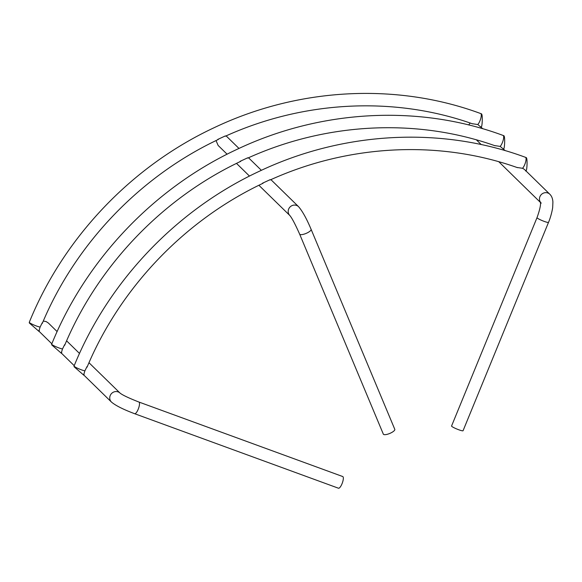 <?xml version="1.0" encoding="UTF-8"?>
<svg xmlns="http://www.w3.org/2000/svg" width="582" height="582" viewBox="0 0 582 582"><rect width="100%" height="100%" fill="white"/><g stroke="black" fill="none" stroke-linecap="round" stroke-linejoin="round"><path stroke-width="0.87" d="M87.024 366.551L84.892 370.829A6.213 0.778 -157.7 0 1 79.123 368.937A6.213 0.778 -157.7 0 1 74.241 366.347A6.213 0.778 -157.7 0 1 74.074 366.027L74.089 366.733L83.539 374.968M64.631 344.675L62.507 348.945A6.213 0.778 -157.7 0 1 56.73 347.054A6.213 0.778 -157.7 0 1 51.856 344.464A6.213 0.778 -157.7 0 1 51.689 344.151L51.696 344.857L61.154 353.085M88.981 362.717L120.118 393.141A6.213 5.893 -45.7 0 0 110.209 395.564A6.213 5.893 -45.7 0 0 111.438 402.046C115.563 405.559 123.297 409.452 134.646 413.715L338.469 488.218A6.213 1.826 -69.9 0 0 342.172 483.387A6.213 1.826 -69.9 0 0 342.943 476.673A6.213 1.826 -69.9 0 0 342.733 476.542L138.916 402.038C128.913 398.11 122.649 395.142 120.11 393.141L120.132 393.156M289.901 215.58L289.887 215.573C291.982 218.054 295.234 224.237 299.635 234.117L383.334 434.136A6.213 1.841 -22.7 0 0 383.465 434.332A6.213 1.841 -22.7 0 0 390.136 433.284A6.213 1.841 -22.7 0 0 394.8 429.341L311.101 229.323C306.685 218.81 302.516 211.266 298.588 206.69L270.906 179.634M39.045 330.525L40.114 327.062A6.213 0.778 -157.7 0 1 34.345 325.178A6.213 0.778 -157.7 0 1 29.464 322.588A6.213 0.778 -157.7 0 1 29.296 322.268L29.311 322.974L38.768 331.209M451.567 426.009A6.213 0.778 22.3 0 0 458.732 429.756A6.213 0.778 22.3 0 0 463.061 430.731L548.52 222.36A6.213 0.778 22.3 0 1 544.192 221.386A6.213 0.778 22.3 0 1 537.019 217.646L451.567 426.009M247.721 157.809L240.097 161.338M217.704 139.454L225.329 135.926M270.106 179.685L262.482 183.214M227.096 154.201L218.141 145.456L216.031 140.575M540.445 202.281A6.213 5.893 -45.7 0 1 549.881 194.286L524.426 169.413L522.563 168.293L517.18 167.492M505.234 150.658L500.178 146.409L494.795 145.609M482.849 128.775L477.786 124.533L472.402 123.733M468.612 124.941L470.241 123.042M40.114 327.062L42.246 322.792M62.507 348.945L61.437 352.401M84.892 370.829L83.823 374.284M51.834 343.787L39.038 331.274M43.294 321.046L46.174 321.584L48.386 323.039L57.116 331.58M522.563 168.293A6.213 1.826 -69.9 0 0 525.502 162.371A6.213 1.826 -69.9 0 0 525.67 157.446A6.213 1.826 -69.9 0 0 525.466 157.315L526.048 157.584C527.845 156.936 527.008 174.418 525.43 170.482M500.178 146.409A6.213 1.826 -69.9 0 0 503.11 140.495A6.213 1.826 -69.9 0 0 503.284 135.57A6.213 1.826 -69.9 0 0 503.074 135.431L503.663 135.708C505.452 135.06 504.616 152.535 503.044 148.599M477.786 124.533A6.213 1.826 -69.9 0 0 480.725 118.612A6.213 1.826 -69.9 0 0 480.892 113.686A6.213 1.826 -69.9 0 0 480.688 113.555L481.27 113.825C483.067 113.177 482.231 130.659 480.652 126.716M226.114 135.882L238.984 148.439M134.646 413.715A6.213 1.826 -69.9 0 0 138.196 409.262A6.213 1.826 -69.9 0 0 139.12 402.177A6.213 1.826 -69.9 0 0 138.916 402.038M289.887 215.573A6.213 5.893 -45.7 0 1 296.58 205.431A6.213 5.893 -45.7 0 1 298.588 206.69M299.635 234.117A6.213 1.841 -22.7 0 0 299.774 234.313A6.213 1.841 -22.7 0 0 306.787 233.106A6.213 1.841 -22.7 0 0 311.101 229.323M74.074 366.027C108.376 281.484 176.375 209.957 259.15 171.355C343.169 131.372 441.374 126.17 525.466 157.315M51.689 344.151C85.991 259.601 153.99 188.073 236.765 149.472C320.784 109.496 418.989 104.287 503.074 135.431M29.296 322.268C63.598 237.718 131.597 166.197 214.372 127.589C298.391 87.613 396.597 82.411 480.688 113.555M549.881 194.286C551.707 196.105 552.718 198.68 552.9 202.012L552.704 207.054C552.696 208.356 551.205 216.068 548.52 222.36M289.894 215.573L258.888 185.272M249.482 176.084L236.503 163.397M540.467 202.471L498.789 161.731M481.227 144.576L476.396 139.855M111.438 402.046L83.808 375.041M74.22 365.671L61.423 353.165M79.508 353.456L66.595 340.834M261.369 170.315L248.514 157.758M541.195 203.176L540.402 202.019C540.947 204.66 539.82 209.869 537.019 217.646M42.282 323.41C75.653 243.727 140.124 176.361 218.323 139.476M225.35 136.224C303.928 100.562 394.465 96.074 472.671 123.886M38.972 331.434L39.336 330.54M64.675 345.293C98.045 265.603 162.516 198.244 240.715 161.352M247.736 158.108C326.313 122.446 416.858 117.957 495.064 145.769M87.06 367.169C120.43 287.486 184.901 220.12 263.1 183.235M270.128 179.984C348.705 144.329 439.243 139.833 517.449 167.645M61.365 353.31L61.728 352.423M83.75 375.194L84.114 374.306"/></g></svg>
